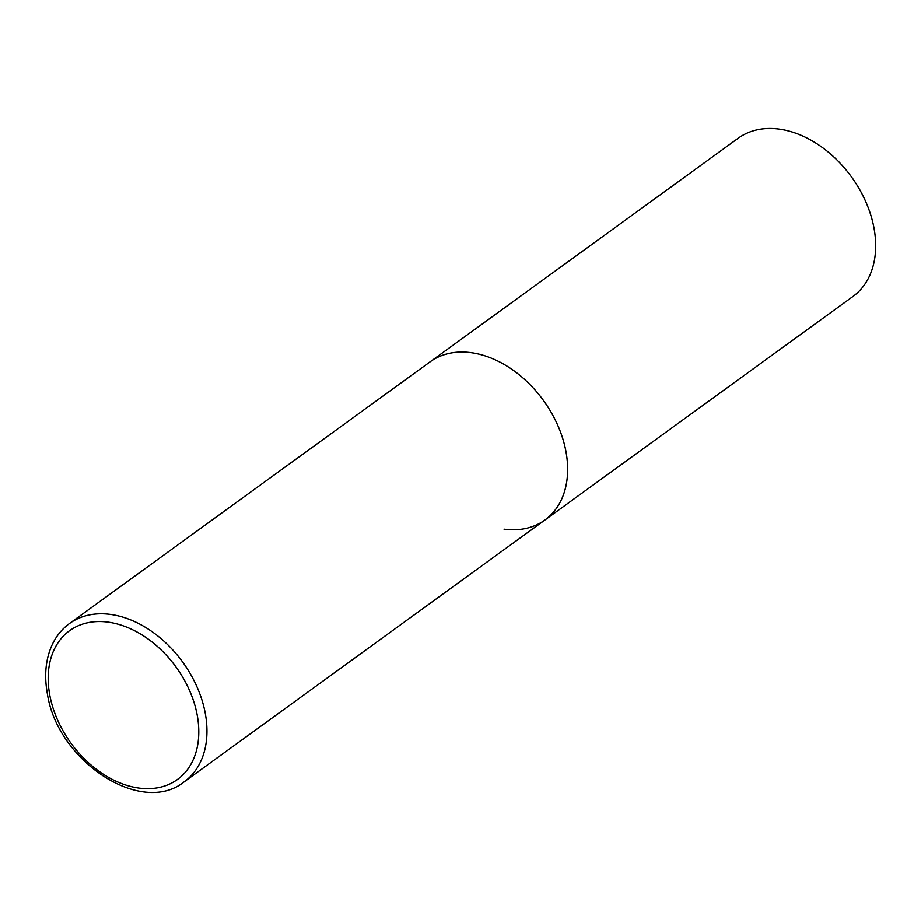 <?xml version="1.0" encoding="UTF-8"?>
<svg xmlns="http://www.w3.org/2000/svg" width="921" height="921" viewBox="0 0 921 921"><rect width="100%" height="100%" fill="white"/><g stroke="black" fill="none" stroke-linecap="round" stroke-linejoin="round"><path stroke-width="1.38" d="M565.908 451.348A97.741 69.029 -126 0 0 509.82 367.916A97.741 69.029 -126 0 0 430.119 361.803A97.741 69.029 54 0 1 471.011 352.628A97.741 69.029 54 0 1 557.7 425.168A97.741 69.029 54 0 1 544.944 520.008A97.741 69.029 -126 0 0 565.908 451.348M69.443 623.575C61.937 629.055 56.135 636.215 52.037 645.068C45.601 659.401 44.058 675.692 47.408 693.939C57.286 760.781 141.074 816.697 184.258 781.779A97.741 69.029 -126 0 0 205.233 713.107A97.741 69.029 -126 0 0 149.144 629.688A97.741 69.029 -126 0 0 69.443 623.575L738.158 138.242A97.741 69.029 54 0 1 779.039 129.078A97.741 69.029 54 0 1 865.728 201.607A97.741 69.029 54 0 1 852.973 296.447L544.944 520.008A97.741 69.029 54 0 1 504.052 529.184M197.175 714.926A91.881 64.884 -126 0 0 107.964 622.135A91.881 64.884 -126 0 0 49.815 695.297A91.881 64.884 -126 0 0 139.013 788.088A91.881 64.884 -126 0 0 197.175 714.926M544.944 520.008L184.258 781.779"/></g></svg>
